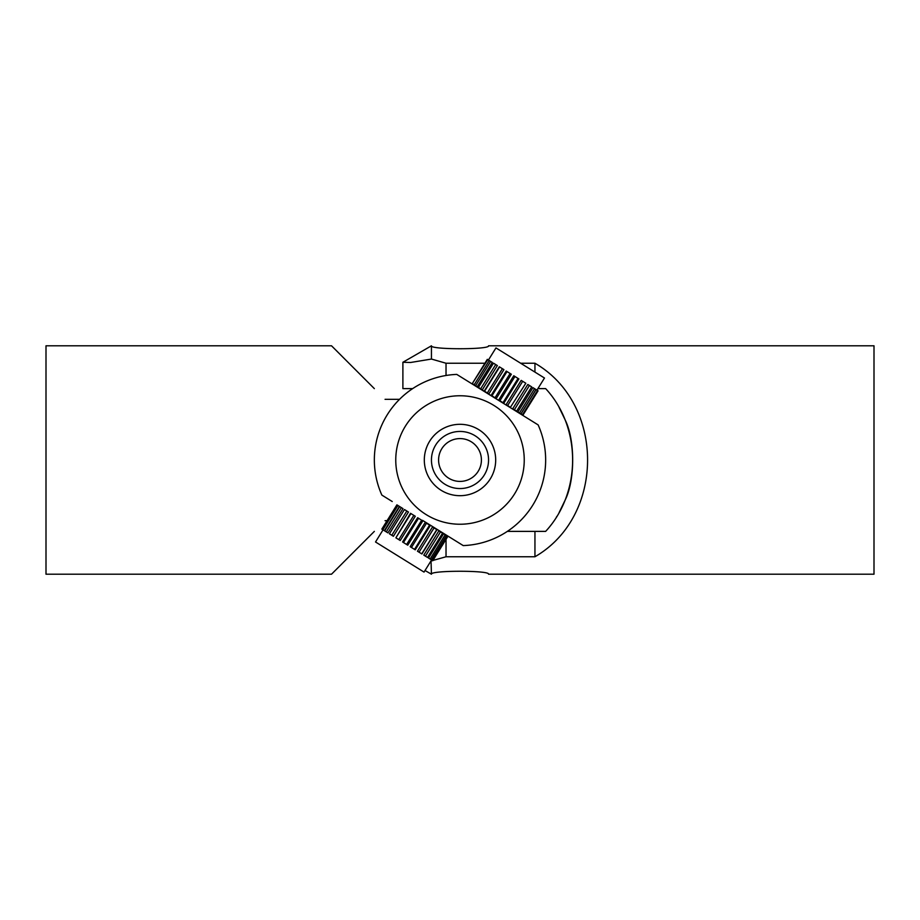 <?xml version="1.0" encoding="UTF-8"?>
<svg xmlns="http://www.w3.org/2000/svg" width="920" height="920" viewBox="0 0 920 920"><rect width="100%" height="100%" fill="white"/><g stroke="black" fill="none" stroke-linecap="round" stroke-linejoin="round"><path stroke-width="1.38" d="M374.348 388.619L331.522 345.793L46 345.793L46 574.207L331.522 574.207L374.348 531.38M385.054 520.674L387.078 520.674M399.533 399.326L385.054 399.326M556.416 517.109L556.876 516.384M559.084 512.647L564.983 500.457L559.084 512.635M565.053 500.296C575.218 479.998 575.218 440.001 565.053 419.704C575.218 440.001 575.218 479.998 565.053 500.296M559.084 407.353L564.983 419.543L559.084 407.364M537.901 388.619L545.652 388.619C581.612 427.455 581.612 492.545 545.652 531.38L507.345 531.38M488.554 574.207C490.303 570.285 429.697 570.285 431.445 574.207C429.697 570.285 490.303 570.285 488.554 574.207L874 574.207L874 345.793L488.554 345.793C490.303 349.715 429.697 349.715 431.445 345.793L402.891 362.273L410.653 362.48L431.445 359.053L410.653 362.48L402.891 362.273L402.891 388.619L412.654 388.619M520.674 363.239L534.945 363.239L534.945 372.105M431.457 359.053L446.027 363.239L484.909 363.239M446.027 363.239L446.027 375.498M446.027 539.35L446.027 556.761L432.952 560.429M534.945 531.38L534.945 556.761L446.027 556.761M425.028 570.503L431.445 574.207L431.031 560.82M432.538 560.567L431.457 560.947M534.945 363.239C605.119 403.742 605.119 516.258 534.945 556.761M431.445 359.053L431.445 345.793M392.23 501.526L381.869 495.098A85.652 85.652 0 0 1 456.768 374.405L497.455 399.648L473.374 384.296M441.186 490.325A35.684 35.684 0 0 1 429.674 441.186A35.684 35.684 0 0 1 478.814 429.674A35.684 35.684 0 0 1 490.325 478.814A35.684 35.684 0 0 1 441.186 490.325L441.186 490.325M426.121 514.579A64.239 64.239 0 0 0 514.579 493.879A64.239 64.239 0 0 0 493.879 405.421A64.239 64.239 0 0 0 405.421 426.121A64.239 64.239 0 0 0 426.121 514.579M497.455 399.648L538.131 424.902A85.652 85.652 0 0 1 463.231 545.594L422.544 520.352M395.887 537.82L400.223 540.511L415.288 516.258L410.515 513.303L395.887 537.82L410.941 513.567M391.782 535.267L393.403 536.279L408.457 512.026L404.466 509.542L389.413 533.807L391.782 535.267L406.835 511.014M386.296 531.875L387.941 532.887L402.994 508.633L399.74 506.609L384.686 530.874L386.296 531.875L401.35 507.61M382.168 529.31L384.376 530.679L399.429 506.414L397.934 505.482L396.899 504.85L381.846 529.103L397.233 505.057M383.042 529.851L375.521 541.983L424.039 572.091L431.572 559.969M382.869 529.747L397.934 505.482M398.774 539.615L413.827 515.361M418.542 518.282L417.634 517.718L402.58 541.972L403.478 542.535L418.542 518.282L421.671 520.214L422.797 520.927L407.744 545.18L403.478 542.535M406.617 544.479L421.671 520.214M426.512 523.227L425.224 522.422L410.171 546.687L411.447 547.481L426.512 523.227L430.272 525.561L415.219 549.815L411.447 547.481M414.517 549.378L429.571 525.124M434.067 527.919L432.526 526.953L417.473 551.218L419.014 552.172L434.067 527.919L436.977 529.713L421.923 553.978L419.014 552.172M421.716 553.851L436.77 529.587M440.484 531.898L438.84 530.874L423.775 555.128L425.431 556.163L440.484 531.898L442.554 533.186L427.501 557.439L425.431 556.163M445.13 534.784L443.532 533.784L428.478 558.049L430.077 559.038L445.13 534.784L446.361 535.543L431.308 559.808L430.077 559.038M431.308 559.808L432.768 560.717L447.822 536.452L446.361 535.543M432.492 560.533L447.546 536.279M487.796 359.639L472.27 383.605L487.324 359.341L489.233 360.536L474.179 384.79L475.617 385.687L477.238 386.687L492.292 362.434L490.671 361.422L475.617 385.687M536.958 390.149L544.479 378.016L497.099 348.611L495.96 347.909L488.428 360.03M522.985 415.081L538.062 390.839L522.985 415.081L521.019 413.862L536.072 389.597L538.039 390.816M537.521 390.505L522.468 414.759M519.501 412.919L520.938 413.816L535.992 389.551L534.554 388.654L519.501 412.919L517.868 411.907L532.922 387.642L534.554 388.654M514.384 409.745L516.626 411.136L531.679 386.872L529.448 385.48L514.384 409.745L512.739 408.721L527.804 384.468L529.448 385.48M510.439 407.296L525.826 383.237L510.439 407.296L507.633 405.559L506.138 404.627L521.191 380.362L525.504 383.042M522.698 381.294L507.633 405.559M503.01 402.684L503.826 403.19L518.88 378.936L518.063 378.43L503.01 402.684L498.697 400.016L513.762 375.751L518.063 378.43M514.958 376.498L499.905 400.763M495.052 397.75L496.271 398.509L511.336 374.244L510.117 373.485L495.052 397.75L491.165 395.335L506.218 371.07L510.117 373.485M507.012 371.565L491.958 395.83M487.347 392.966L488.853 393.898L503.918 369.644L502.412 368.702L487.347 392.966L484.253 391.046L499.307 366.781L502.412 368.702M499.617 366.976L484.564 391.23M480.654 388.815L482.298 389.827L497.352 365.573L495.707 364.55L480.654 388.815L478.446 387.435L493.499 363.181L495.707 364.55M472.742 383.893L474.179 384.79L489.267 360.548L490.671 361.422M481.413 460A21.413 21.413 0 0 0 460 438.587A21.413 21.413 0 0 0 438.587 460A21.413 21.413 0 0 0 460 481.413A21.413 21.413 0 0 0 481.413 460M431.445 460A28.554 28.554 0 0 1 460 431.445A28.554 28.554 0 0 1 488.554 460A28.554 28.554 0 0 1 460 488.554A28.554 28.554 0 0 1 431.445 460"/></g></svg>
